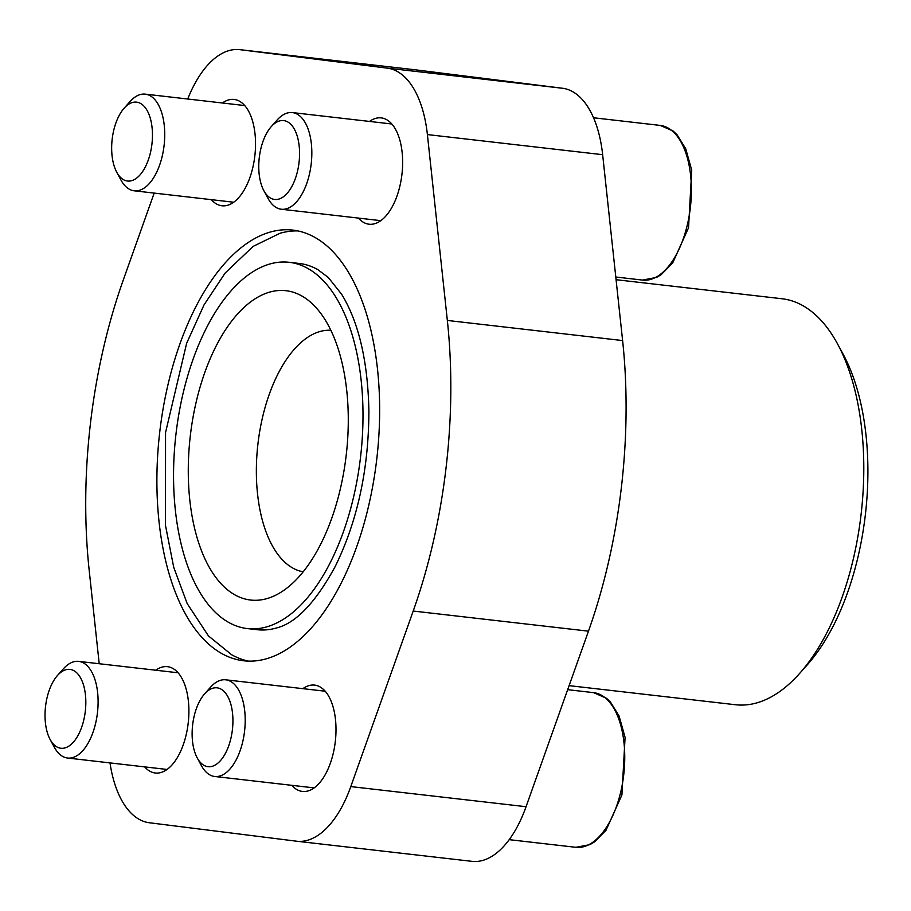 <?xml version="1.0" encoding="UTF-8"?>
<svg xmlns="http://www.w3.org/2000/svg" width="911" height="911" viewBox="0 0 911 911"><rect width="100%" height="100%" fill="white"/><g stroke="black" fill="none" stroke-linecap="round" stroke-linejoin="round"><path stroke-width="1.37" d="M248.498 661.101A216.727 109.343 96.5 0 1 231.599 654.724L208.425 635.878L187.165 603.537L173.705 567.257L165.483 525.374L165.551 432.543L186.63 343.333L203.996 304.957L225.097 273.084L253.133 246.391L279.973 233.284A216.727 109.343 96.5 0 1 297.886 230.916M159.767 431.848A216.727 109.343 -83.5 0 0 243.556 660.76A216.727 109.343 -83.5 0 0 376.903 457.914A216.727 109.343 -83.5 0 0 292.989 230.119A216.727 109.343 -83.5 0 0 159.767 431.848M175.994 433.875A184.329 93.002 -83.5 0 0 247.245 628.567A184.329 93.002 -83.5 0 0 360.665 456.047A184.329 93.002 -83.5 0 0 289.288 262.311A184.329 93.002 -83.5 0 0 175.994 433.875M289.288 262.311L299.138 263.438A184.329 93.002 96.5 0 1 317.677 269.531L328.313 277.502L341.682 294.321C358.752 322.369 367.816 361.109 368.887 410.565C368.796 468.869 357.567 520.853 335.202 566.517C315.525 602.604 295.973 623.09 276.534 627.964A184.329 93.002 96.5 0 1 257.096 629.695L247.245 628.567M99.208 663.732L89.198 570.434A355.131 179.171 96.5 0 1 123.338 279.836L154.175 193.098M187.723 99.014A103.626 52.28 96.5 0 1 239.855 49.661A103.626 52.28 96.5 0 1 240.128 49.695L387.232 68.131A103.626 52.28 96.5 0 1 427.396 134.577L447.347 320.444A355.131 179.171 96.5 0 1 413.207 611.042L350.792 786.592A103.626 52.28 96.5 0 1 296.69 841.217A103.626 52.28 96.5 0 1 296.417 841.183L149.313 822.747A103.626 52.28 96.5 0 1 109.992 762.906M302.885 688.659A53.51 27 96.5 0 1 314.614 685.106A53.51 27 96.5 0 1 335.294 741.634A53.51 27 96.5 0 1 302.406 791.443A53.51 27 96.5 0 1 291.782 785.316M369.513 121.425A53.51 27 96.5 0 1 381.242 117.883A53.51 27 96.5 0 1 401.933 174.4A53.51 27 96.5 0 1 369.035 224.208A53.51 27 96.5 0 1 358.422 218.093M155.77 670.223A53.51 27 96.5 0 1 167.499 666.67A53.51 27 96.5 0 1 188.19 723.197A53.51 27 96.5 0 1 155.303 773.006A53.51 27 96.5 0 1 144.678 766.891M222.409 102.989A53.51 27 96.5 0 1 234.138 99.447A53.51 27 96.5 0 1 254.829 155.963A53.51 27 96.5 0 1 221.931 205.772A53.51 27 96.5 0 1 211.318 199.657M190.331 435.674A155.679 78.54 -83.5 0 0 277.878 594.052A155.679 78.54 -83.5 0 0 346.305 454.395A155.679 78.54 -83.5 0 0 311.311 302.873A155.679 78.54 -83.5 0 0 190.331 435.674M414.847 69.748A103.626 52.28 96.5 0 1 415.12 69.783A103.626 52.28 96.5 0 1 415.382 69.817L562.497 88.253A103.626 52.28 96.5 0 1 602.649 154.688L622.612 340.566A355.131 179.171 96.5 0 1 588.472 631.164L526.057 806.713A103.626 52.28 96.5 0 1 471.955 861.339A103.626 52.28 96.5 0 1 471.682 861.305M569.102 685.641L735.473 704.738A204.326 103.091 -83.5 0 0 799.71 673.343L807.567 664.495A192.392 97.067 -83.5 0 0 843.176 354.288L837.539 343.891A204.326 103.091 -83.5 0 0 782.082 298.762L616.075 279.7M799.71 673.343A204.326 103.091 -83.5 0 0 837.539 343.891M330.875 330.26A121.618 61.367 -83.5 0 0 257.972 443.623A121.618 61.367 -83.5 0 0 303.147 571.812M197.231 757.929L201.456 765.718A48.647 24.54 -83.5 0 0 214.654 776.468A48.647 24.54 -83.5 0 0 244.592 730.941A48.647 24.54 -83.5 0 0 225.757 679.811A48.647 24.54 -83.5 0 0 210.464 687.281L204.576 693.92A39.697 20.031 -83.5 0 0 192.654 724.769A39.697 20.031 -83.5 0 0 197.231 757.929A39.697 20.031 -83.5 0 0 224.311 755.299A39.697 20.031 -83.5 0 0 230.358 702.609A39.697 20.031 -83.5 0 0 204.576 693.92M50.128 739.493L54.353 747.282A48.647 24.54 -83.5 0 0 67.551 758.032A48.647 24.54 -83.5 0 0 97.488 712.504A48.647 24.54 -83.5 0 0 78.653 661.375A48.647 24.54 -83.5 0 0 63.36 668.845L57.473 675.484A39.697 20.031 -83.5 0 0 45.55 706.332A39.697 20.031 -83.5 0 0 50.128 739.493A39.697 20.031 -83.5 0 0 77.207 736.862A39.697 20.031 -83.5 0 0 83.254 684.172A39.697 20.031 -83.5 0 0 57.473 675.484M263.86 190.695L268.085 198.496A48.647 24.54 -83.5 0 0 281.294 209.234A48.647 24.54 -83.5 0 0 311.22 163.707A48.647 24.54 -83.5 0 0 292.385 112.577A48.647 24.54 -83.5 0 0 277.092 120.047L271.205 126.686A39.697 20.031 -83.5 0 0 259.293 157.535A39.697 20.031 -83.5 0 0 263.86 190.695A39.697 20.031 -83.5 0 0 290.939 188.076A39.697 20.031 -83.5 0 0 296.997 135.375A39.697 20.031 -83.5 0 0 271.205 126.686M116.756 172.259L120.981 180.059A48.647 24.54 -83.5 0 0 134.19 190.798A48.647 24.54 -83.5 0 0 164.117 145.27A48.647 24.54 -83.5 0 0 145.282 94.14A48.647 24.54 -83.5 0 0 129.988 101.611L124.101 108.25A39.697 20.031 -83.5 0 0 112.19 139.098A39.697 20.031 -83.5 0 0 116.756 172.259A39.697 20.031 -83.5 0 0 143.836 169.64A39.697 20.031 -83.5 0 0 149.894 116.938A39.697 20.031 -83.5 0 0 124.101 108.25M415.382 69.817L240.128 49.695M562.497 88.253L387.232 68.131M602.649 154.688L427.396 134.577M622.612 340.566L447.347 320.444M588.472 631.164L413.207 611.042M526.057 806.713L350.792 786.592M509.181 839.657L575.877 847.31A77.834 39.275 -83.5 0 0 623.762 774.464A77.834 39.275 -83.5 0 0 593.63 692.656L567.667 689.673M615.779 277.012L642.506 280.087A77.834 39.275 -83.5 0 0 690.401 207.23A77.834 39.275 -83.5 0 0 660.259 125.422L593.562 117.77M415.12 69.783L239.855 49.661M471.955 861.339L296.69 841.217M575.877 847.31L589.907 844.656L594.496 841.912L606.009 830.297L621.906 794.984L625.083 737.386L619.081 715.978L610.427 701.994L606.567 698.316L593.63 692.656M325.227 691.221L225.757 679.811M314.136 787.89L214.654 776.468M178.123 672.785L78.653 661.375M167.032 769.453L67.551 758.032M642.506 280.087L656.546 277.422L661.135 274.689L672.637 263.074L688.545 227.75L691.722 170.152L685.721 148.744L677.055 134.771L673.195 131.082L660.259 125.422M391.867 123.998L292.385 112.577M380.764 220.656L281.294 209.234M244.763 105.562L145.282 94.14M233.66 202.219L134.19 190.798"/></g></svg>

